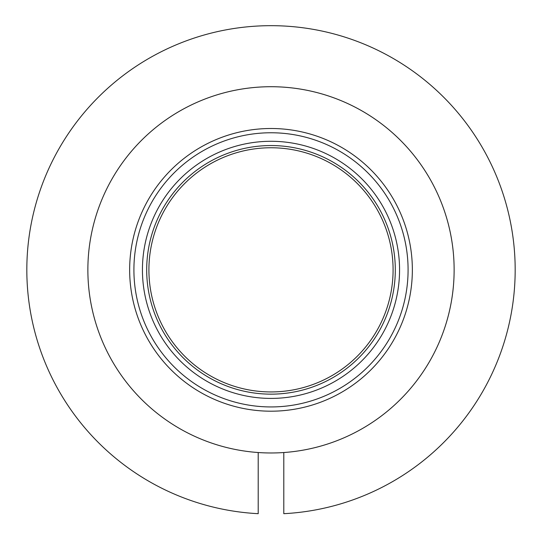 <?xml version="1.0" encoding="UTF-8"?>
<svg xmlns="http://www.w3.org/2000/svg" width="542" height="542" viewBox="0 0 542 542"><rect width="100%" height="100%" fill="white"/><g stroke="black" fill="none" stroke-linecap="round" stroke-linejoin="round"><path stroke-width="0.81" d="M283.798 513.687A244.171 244.171 0 0 0 480.293 144.084A244.171 244.171 0 0 0 61.707 144.084A244.171 244.171 0 0 0 258.202 513.687L258.202 452.529A183.128 183.128 0 0 1 114.579 174.612A183.128 183.128 0 0 1 427.421 174.612A183.128 183.128 0 0 1 283.798 452.529L283.798 513.687M454.128 269.848A183.128 183.128 0 0 0 179.436 111.252A183.128 183.128 0 0 0 179.436 428.444A183.128 183.128 0 0 0 454.128 269.848M412.354 269.848A141.354 141.354 0 0 0 200.323 147.438A141.354 141.354 0 0 0 200.323 392.259A141.354 141.354 0 0 0 412.354 269.848M393.086 269.848A122.085 122.085 0 0 0 209.957 164.118A122.085 122.085 0 0 0 209.957 375.579A122.085 122.085 0 0 0 393.086 269.848M395.301 269.848A124.301 124.301 0 0 0 208.846 162.2A124.301 124.301 0 0 0 208.846 377.496A124.301 124.301 0 0 0 395.301 269.848M408.085 269.848A137.085 137.085 0 0 0 202.457 151.13A137.085 137.085 0 0 0 202.457 388.573A137.085 137.085 0 0 0 408.085 269.848M399.562 269.848A128.562 128.562 0 0 0 206.719 158.508A128.562 128.562 0 0 0 206.719 381.189A128.562 128.562 0 0 0 399.562 269.848"/></g></svg>
